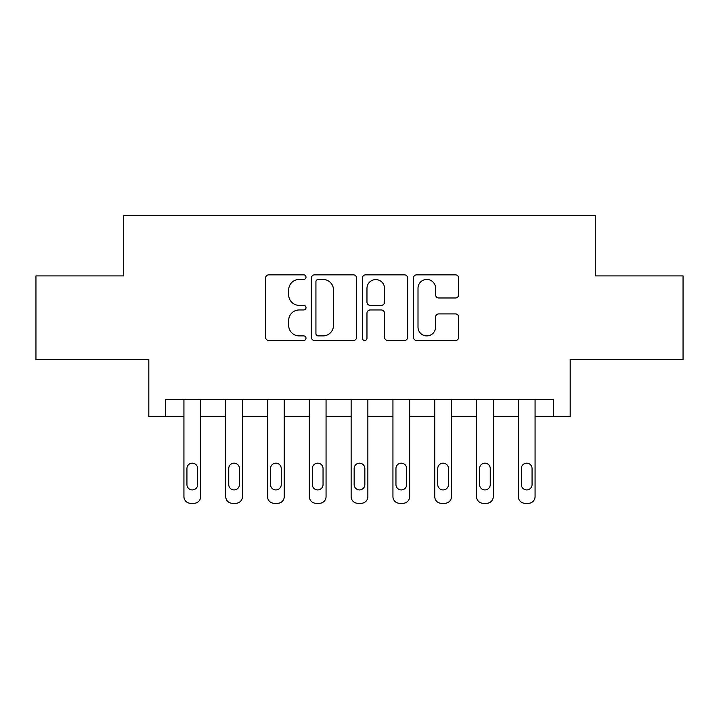 <?xml version="1.0" encoding="UTF-8"?>
<svg xmlns="http://www.w3.org/2000/svg" width="719" height="719" viewBox="0 0 719 719"><rect width="100%" height="100%" fill="white"/><g stroke="black" fill="none" stroke-linecap="round" stroke-linejoin="round"><path stroke-width="1.08" d="M305.997 277.139A2.301 2.301 0 0 0 303.697 274.838L268.816 274.838A3.28 3.28 0 0 0 265.536 278.118L265.536 337.211A3.28 3.28 0 0 0 268.816 340.491L303.697 340.491A2.301 2.301 0 0 0 305.997 338.191A2.301 2.301 0 0 0 303.697 335.899L299.185 335.899A10.506 10.506 0 0 1 288.678 325.392L288.678 320.467A10.506 10.506 0 0 1 299.185 309.961L303.697 309.961A2.301 2.301 0 0 0 305.997 307.669A2.301 2.301 0 0 0 303.697 305.368L299.185 305.368A10.506 10.506 0 0 1 288.678 294.862L288.678 289.937A10.506 10.506 0 0 1 299.185 279.439L303.697 279.439A2.301 2.301 0 0 0 305.997 277.139M455.433 297.981A3.28 3.28 0 0 0 458.713 294.7L458.713 278.118A3.28 3.28 0 0 0 455.433 274.838L416.696 274.838A3.28 3.28 0 0 0 413.416 278.118L413.416 337.211A3.28 3.28 0 0 0 416.696 340.491L455.433 340.491A3.28 3.28 0 0 0 458.713 337.211L458.713 317.187A3.28 3.28 0 0 0 455.433 313.906L438.86 313.906A3.28 3.28 0 0 0 435.57 317.187L435.57 327.118A8.781 8.781 0 0 1 426.789 335.899A8.781 8.781 0 0 1 418.009 327.118L418.009 288.22A8.781 8.781 0 0 1 426.789 279.439A8.781 8.781 0 0 1 435.57 288.22L435.57 294.7A3.28 3.28 0 0 0 438.86 297.981L455.433 297.981M553.459 416.355L570.185 416.355L570.185 359.5L683.05 359.5L683.05 275.898L595.269 275.898L595.269 215.7L123.731 215.7L123.731 275.898L35.95 275.898L35.95 359.5L148.815 359.5L148.815 416.355L183.929 416.355L183.929 496.613A6.687 6.687 0 0 0 190.616 503.3L193.959 503.3A6.687 6.687 0 0 0 200.655 496.613L200.655 416.355L225.73 416.355L225.73 496.613A6.687 6.687 0 0 0 232.417 503.3L235.769 503.3A6.687 6.687 0 0 0 242.456 496.613L242.456 416.355L267.531 416.355L267.531 496.613A6.687 6.687 0 0 0 274.227 503.3L277.57 503.3A6.687 6.687 0 0 0 284.257 496.613L284.257 416.355L309.341 416.355L309.341 496.613A6.687 6.687 0 0 0 316.027 503.3L319.371 503.3A6.687 6.687 0 0 0 326.058 496.613L326.058 416.355L351.142 416.355L351.142 496.613A6.687 6.687 0 0 0 357.828 503.3L361.172 503.3A6.687 6.687 0 0 0 367.858 496.613L367.858 416.355L392.942 416.355L392.942 496.613A6.687 6.687 0 0 0 399.629 503.3L402.973 503.3A6.687 6.687 0 0 0 409.659 496.613L409.659 416.355L434.743 416.355L434.743 496.613A6.687 6.687 0 0 0 441.43 503.3L444.773 503.3A6.687 6.687 0 0 0 451.469 496.613L451.469 416.355L476.544 416.355L476.544 496.613A6.687 6.687 0 0 0 483.231 503.3L486.583 503.3A6.687 6.687 0 0 0 493.27 496.613L493.27 416.355L518.345 416.355L518.345 496.613A6.687 6.687 0 0 0 525.041 503.3L528.384 503.3A6.687 6.687 0 0 0 535.071 496.613L535.071 416.355L553.459 416.355L553.459 399.629L165.541 399.629L165.541 416.355M356.624 278.118A3.28 3.28 0 0 0 353.344 274.838L314.607 274.838A3.28 3.28 0 0 0 311.327 278.118L311.327 337.211A3.28 3.28 0 0 0 314.607 340.491L353.344 340.491A3.28 3.28 0 0 0 356.624 337.211L356.624 278.118M365.656 274.838L404.393 274.838A3.28 3.28 0 0 1 407.673 278.118L407.673 337.211A3.28 3.28 0 0 1 404.393 340.491L387.811 340.491A3.28 3.28 0 0 1 384.53 337.211L384.53 313.241A3.28 3.28 0 0 0 381.25 309.961L370.249 309.961A3.28 3.28 0 0 0 366.969 313.241L366.969 338.191A2.301 2.301 0 0 1 364.668 340.491A2.301 2.301 0 0 1 362.376 338.191L362.376 278.118A3.28 3.28 0 0 1 365.656 274.838M318.22 279.439A2.301 2.301 0 0 0 315.929 281.731L315.929 333.598A2.301 2.301 0 0 0 318.22 335.899L322.984 335.899A10.506 10.506 0 0 0 333.49 325.392L333.49 289.937A10.506 10.506 0 0 0 322.984 279.439L318.22 279.439M384.53 288.382A8.781 8.781 0 0 0 375.749 279.601A8.781 8.781 0 0 0 366.969 288.382L366.969 302.088A3.28 3.28 0 0 0 370.249 305.368L381.25 305.368A3.28 3.28 0 0 0 384.53 302.088L384.53 288.382M200.655 399.629L200.655 496.613M183.929 399.629L183.929 496.613M197.644 484.57A5.348 5.348 0 0 1 192.288 489.927A5.348 5.348 0 0 1 186.94 484.57L186.94 468.518A5.348 5.348 0 0 1 192.288 463.171A5.348 5.348 0 0 1 197.644 468.518L197.644 484.57M190.616 503.3L193.959 503.3M242.456 399.629L242.456 496.613M225.73 399.629L225.73 496.613M239.445 484.57A5.348 5.348 0 0 1 234.097 489.927A5.348 5.348 0 0 1 228.741 484.57L228.741 468.518A5.348 5.348 0 0 1 234.097 463.171A5.348 5.348 0 0 1 239.445 468.518L239.445 484.57M232.417 503.3L235.769 503.3M284.257 399.629L284.257 496.613M267.531 399.629L267.531 496.613M281.246 484.57A5.348 5.348 0 0 1 275.898 489.927A5.348 5.348 0 0 1 270.542 484.57L270.542 468.518A5.348 5.348 0 0 1 275.898 463.171A5.348 5.348 0 0 1 281.246 468.518L281.246 484.57M274.227 503.3L277.57 503.3M326.058 399.629L326.058 496.613M309.341 399.629L309.341 496.613M323.047 484.57A5.348 5.348 0 0 1 317.699 489.927A5.348 5.348 0 0 1 312.343 484.57L312.343 468.518A5.348 5.348 0 0 1 317.699 463.171A5.348 5.348 0 0 1 323.047 468.518L323.047 484.57M316.027 503.3L319.371 503.3M367.858 399.629L367.858 496.613M351.142 399.629L351.142 496.613M364.848 484.57A5.348 5.348 0 0 1 359.5 489.927A5.348 5.348 0 0 1 354.152 484.57L354.152 468.518A5.348 5.348 0 0 1 359.5 463.171A5.348 5.348 0 0 1 364.848 468.518L364.848 484.57M357.828 503.3L361.172 503.3M409.659 399.629L409.659 496.613M392.942 399.629L392.942 496.613M406.657 484.57A5.348 5.348 0 0 1 401.301 489.927A5.348 5.348 0 0 1 395.953 484.57L395.953 468.518A5.348 5.348 0 0 1 401.301 463.171A5.348 5.348 0 0 1 406.657 468.518L406.657 484.57M399.629 503.3L402.973 503.3M451.469 399.629L451.469 496.613M434.743 399.629L434.743 496.613M448.458 484.57A5.348 5.348 0 0 1 443.102 489.927A5.348 5.348 0 0 1 437.754 484.57L437.754 468.518A5.348 5.348 0 0 1 443.102 463.171A5.348 5.348 0 0 1 448.458 468.518L448.458 484.57M441.43 503.3L444.773 503.3M493.27 399.629L493.27 496.613M476.544 399.629L476.544 496.613M490.259 484.57A5.348 5.348 0 0 1 484.903 489.927A5.348 5.348 0 0 1 479.555 484.57L479.555 468.518A5.348 5.348 0 0 1 484.903 463.171A5.348 5.348 0 0 1 490.259 468.518L490.259 484.57M483.231 503.3L486.583 503.3M535.071 399.629L535.071 496.613M518.345 399.629L518.345 496.613M532.06 484.57A5.348 5.348 0 0 1 526.712 489.927A5.348 5.348 0 0 1 521.356 484.57L521.356 468.518A5.348 5.348 0 0 1 526.712 463.171A5.348 5.348 0 0 1 532.06 468.518L532.06 484.57M525.041 503.3L528.384 503.3"/></g></svg>
